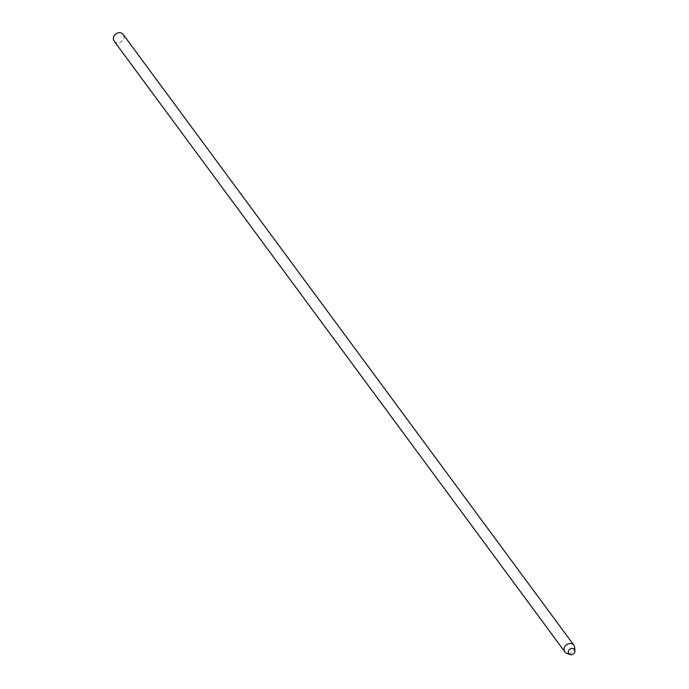 <?xml version="1.0" encoding="UTF-8"?>
<svg xmlns="http://www.w3.org/2000/svg" width="689" height="689" viewBox="0 0 689 689"><rect width="100%" height="100%" fill="white"/><g stroke="black" fill="none" stroke-linecap="round" stroke-linejoin="round"><path stroke-width="0.52" stroke-dasharray="3.44 2.58" d="M574.712 647.462A5.615 4.754 -36.4 0 1 573.98 650.425A5.615 4.754 -36.4 0 1 566.771 653.327M114.133 41.116A5.615 4.754 143.6 0 0 123.236 39.635A5.615 4.754 143.6 0 0 123.167 34.45"/><path stroke-width="1.03" d="M569.975 654.55L566.771 653.327A5.615 4.754 -36.4 0 1 564.877 651.906A5.615 4.754 -36.4 0 1 564.808 646.721A5.615 4.754 -36.4 0 1 573.911 645.24A5.615 4.754 -36.4 0 1 574.712 647.462L574.936 650.89A3.505 2.971 -36.4 0 1 574.488 652.741A3.505 2.971 -36.4 0 1 569.975 654.55A3.505 2.971 -36.4 0 1 568.752 650.425A3.505 2.971 -36.4 0 1 572.395 648.418A3.505 2.971 -36.4 0 1 574.936 650.89M573.911 645.24L123.167 34.45A5.615 4.754 143.6 0 0 114.064 35.931A5.615 4.754 143.6 0 0 114.133 41.116L564.877 651.906"/></g></svg>
